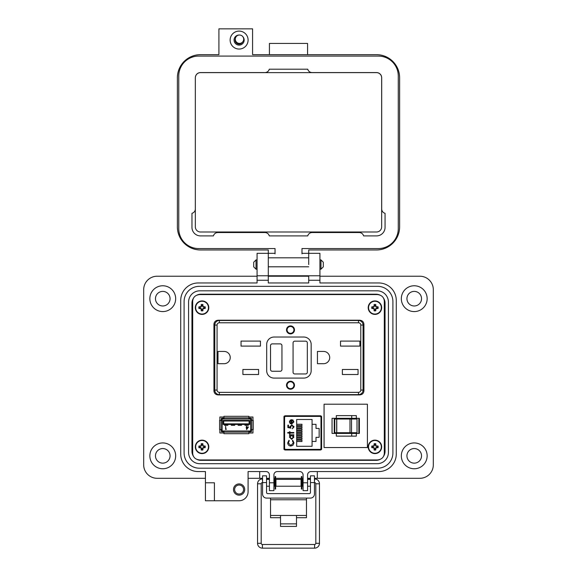 <?xml version="1.0" encoding="UTF-8"?>
<svg xmlns="http://www.w3.org/2000/svg" width="577" height="577" viewBox="0 0 577 577"><rect width="100%" height="100%" fill="white"/><g stroke="black" fill="none" stroke-linecap="round" stroke-linejoin="round"><path stroke-width="0.87" d="M192.689 301.057L192.689 453.472C193.107 457.417 195.48 459.58 199.815 459.963L377.185 459.963C381.52 459.58 383.893 457.417 384.311 453.472L384.311 301.057C383.893 297.112 381.52 294.948 377.185 294.573L199.815 294.573C195.48 294.948 193.107 297.112 192.689 301.057L192.689 453.472L192.689 301.057M363.921 390.889L363.921 324.245C363.676 321.793 362.248 320.444 359.644 320.213L218.214 320.213C215.61 320.444 214.182 321.793 213.937 324.245L213.937 390.889C214.182 393.341 215.61 394.682 218.214 394.92L359.644 394.92C362.248 394.682 363.676 393.341 363.921 390.889L363.921 324.245C363.676 321.793 362.248 320.444 359.644 320.213L218.214 320.213C215.61 320.444 214.182 321.793 213.937 324.245M284.093 449.577L321.483 449.577M321.483 416.197L284.093 416.197M219.873 417.012L219.873 420.431L219.873 417.012L223.955 417.012M219.873 432.981L219.873 429.555L219.873 432.981L223.955 432.981M252.95 420.431L252.95 417.012L252.95 420.431L252.95 417.012L248.875 417.012M248.875 432.981L252.95 432.981L252.95 429.555M199.815 459.963L377.185 459.963L199.815 459.963M384.311 453.472L384.311 301.057L384.311 453.472M377.185 294.573L199.815 294.573L377.185 294.573M320.884 417.07L320.884 416.233L284.072 416.233M320.884 449.577L320.884 448.704M247.511 430.983L223.955 430.983L223.955 433.695L248.875 433.695L248.875 430.983L222.159 430.983L222.159 419.003L248.875 419.003L248.875 416.298L223.955 416.298L223.955 419.003M248.875 431.841L250.959 431.841A0.57 0.57 0 0 0 251.529 431.271L251.529 429.555M221.301 429.555L221.301 431.271A0.57 0.57 0 0 0 221.871 431.841L223.955 431.841M248.875 419.003L250.67 419.003L250.67 430.983L247.519 430.983M223.955 418.152L221.871 418.152A0.57 0.57 0 0 0 221.301 418.722L221.301 420.431M251.529 420.431L251.529 418.722A0.57 0.57 0 0 0 250.959 418.152L248.875 418.152M250.67 429.555L253.238 429.555L253.238 420.431L250.67 420.431M222.159 420.431L219.592 420.431L219.592 429.555L222.159 429.555M223.155 420.431L223.155 424.427L249.675 424.427L249.675 420.431L223.155 420.431L223.725 421.001L223.725 423.857L223.155 424.427M246.898 427.002L248.463 427.002L246.603 429.62L246.22 427.002L246.603 426.244L246.898 427.002M225.903 429.201L226.408 429.201L225.607 429.533L225.607 426.244L225.903 429.201M223.725 421.001L249.105 421.001L249.675 420.431M249.105 421.001L249.105 423.857L249.675 424.427M246.898 428.769L247.879 427.341L246.898 427.341L246.898 428.769M238.128 424.427L238.128 425.278L241.547 425.278L241.547 424.427M244.965 424.427L244.965 425.278L248.391 425.278L248.391 424.427M249.105 423.857L223.725 423.857M224.439 424.427L224.439 425.278L227.857 425.278L227.857 424.427M231.283 424.427L231.283 425.278L234.702 425.278L234.702 424.427M320.689 415.779L284.887 415.779L283.971 416.63L283.971 449.144L284.887 449.995L320.689 449.995L321.605 449.144L321.605 416.63L320.689 415.779M363.921 324.245C363.676 321.793 362.248 320.444 359.644 320.213M284.598 417.51L284.598 448.264A1.125 1.125 0 0 0 285.723 449.389L319.853 449.389A1.125 1.125 0 0 0 320.978 448.264L320.978 417.51A1.125 1.125 0 0 0 319.853 416.385L285.723 416.385A1.125 1.125 0 0 0 284.598 417.51L284.598 421.549L283.971 421.549M290.253 420.106L291.76 419.638L291.76 423.518L293.361 421.931L292.445 420.337L292.698 419.861L293.895 421.866L291.659 424.052L290.209 423.554L289.402 421.852L290.253 420.106M290.007 433.038L290.007 433.803L289.474 433.803L289.474 433.038L287.728 433.038L287.728 432.505L289.474 432.505L289.474 431.747L290.007 431.747L290.007 432.505L293.816 432.505L293.816 433.038L290.007 433.038M293.967 442.862L292.928 445.307L290.815 446.064C288.889 445.877 287.858 444.809 287.728 442.869L288.969 440.273L289.322 440.741L288.334 442.898L290.851 445.531L293.361 442.862L292.373 440.741L292.727 440.273L293.967 442.862M312.078 419.486L312.078 424.333L316.016 424.333L316.016 428.437L319.153 428.437L319.153 437.337L316.016 437.337L316.016 441.441L312.078 441.441L312.078 446.288L296.679 446.288L296.679 419.486L312.078 419.486M291.637 439.364L289.402 437.077L290.281 435.325L289.474 435.325L289.474 434.791L293.816 434.791L293.816 435.325L293.066 435.325L293.895 437.099L291.637 439.364L293.895 437.099M291.854 425.422L290.541 426.857L290.844 428.163L287.88 427.557L287.88 425.119L288.486 425.119L288.486 427.139L290.051 427.456L289.935 426.756L291.875 424.888L293.967 426.958L292.294 428.776L293.361 426.93L291.854 425.422L293.361 426.93M284.598 448.264L284.598 444.225L283.971 444.225M291.659 424.052L290.209 423.554M292.698 419.861L293.109 420.135M291.76 423.518L293.325 421.549M292.373 440.741L293.361 442.862L290.851 445.531M289.322 440.741L288.334 442.898M287.851 443.85L287.728 442.869L288.969 440.273M290.281 435.325L289.402 437.077M290.844 428.163L290.541 426.857M293.881 426.309L293.967 426.958M289.935 426.756L289.964 426.396M285.723 449.389L293.808 449.577M311.768 449.577L319.853 449.389M289.935 421.83L290.339 422.948L289.935 421.83L291.226 420.164L289.935 421.83M312.078 441.441L312.078 424.333M296.679 424.275L301.973 424.275L301.973 425.53L296.679 425.53M296.679 428.841L301.973 428.841L301.973 430.096L296.679 430.096M296.679 440.244L301.973 440.244L301.973 441.499L296.679 441.499M296.679 435.678L301.973 435.678L301.973 436.94L296.679 436.94M296.679 433.399L301.973 433.399L301.973 434.654L296.679 434.654M296.679 437.965L301.973 437.965L301.973 439.22L296.679 439.22M296.679 431.12L301.973 431.12L301.973 432.375L296.679 432.375M296.679 426.554L301.973 426.554L301.973 427.817L296.679 427.817M320.978 441.867L321.605 441.867M321.605 425.559L320.978 425.537M320.978 440.229L321.605 440.215M320.978 423.907L321.605 423.907M291.226 420.164L291.226 423.46L290.339 422.948M289.935 437.07L291.659 435.325L293.361 437.077L291.645 438.83L289.935 437.07M350.794 419.025L351.523 419.025L351.523 432.721L349.987 432.721L349.987 419.025L350.794 419.025M332.049 433.428L359.384 433.428L359.384 418.318L332.049 418.318L332.049 433.428M351.703 418.318L351.703 415.628L356.334 415.628L356.334 418.318M336.326 433.428L336.326 436.125L356.334 436.125L356.334 433.428M367.405 404.21L367.405 447.543L324.072 447.543L324.072 404.21L367.405 404.21M334.249 432.721L336.759 432.721L336.759 419.025L334.249 419.025L334.249 432.721L334.249 419.025M336.759 419.025L349.987 419.025M351.523 432.721L357.012 432.721L357.012 419.025L351.523 419.025M336.759 432.721L349.987 432.721M358.851 418.318L358.851 433.428M351.703 415.628L336.326 415.628L336.326 418.318M351.703 436.125L351.703 433.428M234.615 489.527A4.493 4.493 0 0 0 239.102 494.02A4.493 4.493 0 0 0 243.595 489.527A4.493 4.493 0 0 0 239.102 485.041A4.493 4.493 0 0 0 234.615 489.527M233.49 489.527A5.611 5.611 0 0 0 239.102 495.145A5.611 5.611 0 0 0 244.72 489.527A5.611 5.611 0 0 0 239.102 483.915A5.611 5.611 0 0 0 233.49 489.527M214.406 491.777L214.406 500.757L205.426 500.757L205.426 482.79L214.406 482.79L214.406 491.777M175.675 298.677A12.91 12.91 0 0 1 162.764 311.587A12.91 12.91 0 0 1 149.854 298.677A12.91 12.91 0 0 1 162.764 285.766A12.91 12.91 0 0 1 175.675 298.677M175.675 455.852A12.91 12.91 0 0 1 162.764 468.762A12.91 12.91 0 0 1 149.854 455.852A12.91 12.91 0 0 1 162.764 442.941A12.91 12.91 0 0 1 175.675 455.852M214.406 500.757L239.102 500.757A8.98 8.98 0 0 0 248.081 491.777L248.081 471.568L266.047 471.568A3.368 3.368 0 0 1 269.416 474.936L269.416 490.652L273.909 490.652L273.909 474.936A3.368 3.368 0 0 1 277.27 471.568L299.73 471.568A3.368 3.368 0 0 1 303.091 474.936L303.091 490.652L307.584 490.652L307.584 474.936A3.368 3.368 0 0 1 310.953 471.568L378.764 471.568A17.512 17.512 0 0 0 396.276 454.056L396.276 300.473A17.512 17.512 0 0 0 378.764 282.961L319.932 282.961L319.932 253.325L308.709 253.325L308.702 249.964L376.492 249.964A23.123 23.123 0 0 0 399.616 226.84L399.616 77.787A23.123 23.123 0 0 0 376.492 54.664L252.582 54.664L252.582 28.85L218.914 28.85L218.914 54.664L200.507 54.664A23.123 23.123 0 0 0 177.384 77.787L177.384 226.84A23.123 23.123 0 0 0 200.507 249.964L268.298 249.964L268.291 275.777L257.068 275.777L257.068 282.961L198.236 282.961A17.512 17.512 0 0 0 180.724 300.473L180.724 454.056A17.512 17.512 0 0 0 198.236 471.568L205.426 471.568L205.426 482.79L214.406 482.79M257.068 264.554L257.068 275.777L268.291 275.777L268.291 282.961L308.709 282.961L308.709 275.777L268.298 275.777L268.298 253.325L257.068 253.325L257.068 264.554M308.709 264.554L308.702 253.325L308.709 264.554M319.932 275.777L308.709 275.777L319.932 275.777M427.146 298.677A12.91 12.91 0 0 1 414.236 311.587A12.91 12.91 0 0 1 401.325 298.677A12.91 12.91 0 0 1 414.236 285.766A12.91 12.91 0 0 1 427.146 298.677M427.146 455.852A12.91 12.91 0 0 1 414.236 468.762A12.91 12.91 0 0 1 401.325 455.852A12.91 12.91 0 0 1 414.236 442.941A12.91 12.91 0 0 1 427.146 455.852M155.465 298.677A7.299 7.299 0 0 0 162.764 305.976A7.299 7.299 0 0 0 170.064 298.677A7.299 7.299 0 0 0 162.764 291.385A7.299 7.299 0 0 0 155.465 298.677M406.936 298.677A7.299 7.299 0 0 0 414.236 305.976A7.299 7.299 0 0 0 421.535 298.677A7.299 7.299 0 0 0 414.236 291.385A7.299 7.299 0 0 0 406.936 298.677M406.936 455.852A7.299 7.299 0 0 0 414.236 463.151A7.299 7.299 0 0 0 421.535 455.852A7.299 7.299 0 0 0 414.236 448.553A7.299 7.299 0 0 0 406.936 455.852M155.465 455.852A7.299 7.299 0 0 0 162.764 463.151A7.299 7.299 0 0 0 170.064 455.852A7.299 7.299 0 0 0 162.764 448.553A7.299 7.299 0 0 0 155.465 455.852M199.361 468.199A15.269 15.269 0 0 1 184.092 452.931L184.092 301.598A15.269 15.269 0 0 1 199.361 286.329L377.639 286.329A15.269 15.269 0 0 1 392.908 301.598L392.908 452.931A15.269 15.269 0 0 1 377.639 468.199L199.361 468.199M248.081 478.304L259.708 478.304L259.708 471.568L266.047 471.568M310.953 471.568L317.307 471.568L317.307 478.304L419.847 478.304A13.473 13.473 0 0 0 433.32 464.831L433.32 289.697A13.473 13.473 0 0 0 419.847 276.224L319.932 276.224M188.585 452.483L188.585 302.045A11.23 11.23 0 0 1 199.808 290.822L377.192 290.822A11.23 11.23 0 0 1 388.415 302.045L388.415 452.483A11.23 11.23 0 0 1 377.192 463.706L199.808 463.706A11.23 11.23 0 0 1 188.585 452.483M257.068 276.224L157.153 276.224A13.473 13.473 0 0 0 143.68 289.697L143.68 464.831A13.473 13.473 0 0 0 157.153 478.304L205.426 478.304M308.709 276.224L268.291 276.224M259.708 478.304L262.557 478.304M266.545 478.304L269.416 478.304M273.909 478.304L275.135 478.304M275.633 478.304L301.374 478.304M301.879 478.304L303.091 478.304M307.584 478.304L310.462 478.304M314.451 478.304L317.307 478.304M301.987 253.873L301.987 248.557L378.375 248.557A19.907 19.907 0 0 0 398.274 228.658L398.274 75.984A19.907 19.907 0 0 0 378.375 56.084L198.661 56.084A19.907 19.907 0 0 0 178.755 75.984L178.755 228.658A19.907 19.907 0 0 0 198.661 248.557L275.041 248.557L275.034 253.325L257.068 253.325M319.932 253.325L301.987 253.325M193.295 456.082A8.98 8.98 0 0 1 191.953 451.358L191.953 303.17A8.98 8.98 0 0 1 193.295 298.446M196.937 295.128A8.98 8.98 0 0 1 200.933 294.191L376.067 294.191A8.98 8.98 0 0 1 380.063 295.128M383.705 298.446A8.98 8.98 0 0 1 385.047 303.17L385.047 451.358A8.98 8.98 0 0 1 383.705 456.082M380.063 459.4A8.98 8.98 0 0 1 376.067 460.338L200.933 460.338A8.98 8.98 0 0 1 196.937 459.4M207.67 294.573L207.67 294.191M191.953 314.4L192.689 314.4M191.953 440.136L192.689 440.136M207.67 460.338L207.67 459.963M312.748 460.338L312.748 459.963M326.221 460.338L326.221 459.963M369.33 460.338L369.33 459.963M250.779 460.338L250.779 459.963M264.252 460.338L264.252 459.963M271.435 460.338L271.435 459.963M284.908 460.338L284.908 459.963M292.092 460.338L292.092 459.963M305.565 460.338L305.565 459.963M369.33 294.191L369.33 294.573M284.908 294.191L284.908 294.573M271.435 294.191L271.435 294.573M264.252 294.191L264.252 294.573M250.779 294.191L250.779 294.573M326.221 294.191L326.221 294.573M312.748 294.191L312.748 294.573M305.565 294.191L305.565 294.573M292.092 294.191L292.092 294.573M270.541 498.095L270.541 515.477L280.523 515.477L280.523 523.873L296.491 523.873L296.491 515.477L306.466 515.477L306.466 517.72L296.491 517.72M314.451 482.567L310.462 482.567L310.462 475.837L314.451 475.837L310.462 475.837L314.451 475.837L314.451 494.1A3.996 3.996 0 0 1 310.462 498.095L266.545 498.095A3.996 3.996 0 0 1 262.557 494.1L262.557 475.837L266.545 475.837L262.557 475.837L266.545 475.837L266.545 482.567L262.557 482.567M310.462 482.567L310.462 492.462A1.14 1.14 0 0 1 309.322 493.602L267.692 493.602A1.14 1.14 0 0 1 266.545 492.462L266.545 482.567M270.541 499.776L306.466 499.776L306.466 498.095M270.541 515.477L270.541 517.72L280.523 517.72M306.466 499.776L306.466 515.477M280.523 523.873L280.523 526.412L296.491 526.412L296.491 523.873M262.557 485.372L262.557 480.215M273.909 486.216L274.811 486.216L274.811 479.372L273.909 479.372M301.057 482.79L301.057 479.372L275.95 479.372L275.95 486.216L301.057 486.216L301.057 482.79M303.091 486.216L302.197 486.216L302.197 479.372L303.091 479.372M314.451 485.372L314.451 480.215M275.633 489.051L275.633 476.537L275.135 476.537L275.135 489.051L275.633 489.051M301.879 489.051L301.879 476.537L301.374 476.537L301.374 489.051L301.879 489.051M253.707 264.554L253.707 262.232L256.029 259.91L256.029 269.192L253.707 266.87L253.707 264.554M320.971 259.91L323.293 262.232L323.293 266.87L320.971 269.192L320.971 259.91L319.932 259.91M314.746 482.603A1.212 1.212 0 0 1 315.821 483.807L319.463 483.807A4.854 4.854 0 0 0 314.609 478.953L314.609 480.367M314.609 548.15A4.854 4.854 0 0 0 319.463 543.296L315.821 543.296A1.212 1.212 0 0 1 314.609 544.508L314.609 548.15L262.405 548.15A4.854 4.854 0 0 1 257.551 543.296L257.551 483.807A4.854 4.854 0 0 1 262.405 478.953L262.557 478.953M257.551 543.296L261.193 543.296A1.212 1.212 0 0 0 262.405 544.508L262.405 548.15M262.261 482.603A1.212 1.212 0 0 0 261.193 483.807L257.551 483.807M307.967 479.372L307.93 478.953L310.462 478.953M269.048 479.372L269.416 479.011M239.116 31.093A8.98 8.98 0 0 1 248.096 40.073A8.98 8.98 0 0 1 239.116 49.052A8.98 8.98 0 0 1 230.136 40.073A8.98 8.98 0 0 1 239.116 31.093M239.145 35.024A5.049 5.049 0 0 0 234.067 40.073A5.049 5.049 0 0 0 243.746 42.078A5.049 5.049 0 0 0 242.794 36.618M235.337 38.645A4.039 4.039 0 0 0 239.116 44.112A4.039 4.039 0 0 0 242.737 41.869M269.423 54.664L269.423 43.441L307.577 43.441L307.577 54.664M308.702 275.777L268.298 275.777M195.343 226.84L195.343 77.787A5.164 5.164 0 0 1 200.507 72.623L376.492 72.623A5.164 5.164 0 0 1 381.657 77.787L381.657 226.84A5.164 5.164 0 0 1 376.492 232.004L200.507 232.004A5.164 5.164 0 0 1 195.343 226.84M239.491 35.009A4.198 4.198 0 0 1 243.689 39.207A4.198 4.198 0 0 1 239.491 43.398A4.198 4.198 0 0 1 235.301 39.207A4.198 4.198 0 0 1 239.491 35.009M275.041 248.557L275.041 253.873M264.937 72.565L200.529 72.565A5.193 5.193 0 0 0 195.336 77.758L195.336 208.968A4.493 4.493 0 0 1 191.968 213.31L191.968 227.352A8.554 8.554 0 0 0 200.522 235.906L213.44 235.906A4.493 4.493 0 0 1 217.789 232.538L264.937 232.538A4.493 4.493 0 0 1 269.286 235.906L307.743 235.906A4.493 4.493 0 0 1 312.092 232.538L359.24 232.538A4.493 4.493 0 0 1 363.589 235.906L376.507 235.906A8.554 8.554 0 0 0 385.061 227.352L385.061 213.31A4.493 4.493 0 0 1 381.693 208.968L381.693 77.758A5.193 5.193 0 0 0 376.507 72.565L312.092 72.565A4.493 4.493 0 0 1 307.743 69.197L269.286 69.197A4.493 4.493 0 0 1 264.937 72.565M202.556 309.741L202.88 308.486L204.135 308.161A2.142 2.142 0 0 0 204.135 307.166L202.88 306.841L202.556 305.579A2.142 2.142 0 0 0 201.561 305.579L201.236 306.841L199.974 307.166A2.142 2.142 0 0 0 199.974 308.161L201.236 308.486L201.561 309.741A2.142 2.142 0 0 0 202.556 309.741L202.909 310.765A9.766 0.851 -90 0 0 202.938 309.344A9.744 0.851 -67.5 0 0 203.176 308.782A9.744 0.851 -22.5 0 0 203.739 308.544A9.766 0.851 0 0 0 205.167 308.515A3.224 3.224 0 0 0 205.167 306.813A9.766 0.851 180 0 0 203.739 306.776A9.744 0.851 -157.5 0 0 203.176 306.538A9.744 0.851 -112.5 0 0 202.938 305.983A9.766 0.851 -90 0 0 202.909 304.555A3.224 3.224 0 0 0 201.207 304.555A9.766 0.851 90 0 0 201.171 305.983A9.744 0.851 112.5 0 0 200.933 306.538A9.744 0.851 157.5 0 0 200.378 306.776A9.766 0.851 180 0 0 198.95 306.813A3.224 3.224 0 0 0 198.95 308.515A9.766 0.851 0 0 0 200.378 308.544A9.744 0.851 22.5 0 0 200.933 308.782A9.744 0.851 67.5 0 0 201.171 309.344A9.766 0.851 90 0 0 201.207 310.765A3.224 3.224 0 0 0 202.909 310.765M204.135 307.166L205.167 306.813M208.795 307.664A6.736 6.736 0 0 0 202.058 300.927A6.736 6.736 0 0 0 195.322 307.664A6.736 6.736 0 0 0 202.058 314.4A6.736 6.736 0 0 0 208.795 307.664M202.058 314.061A6.405 6.405 0 0 0 208.456 307.664A6.405 6.405 0 0 0 202.058 301.259A6.405 6.405 0 0 0 195.653 307.664A6.405 6.405 0 0 0 202.058 314.061M202.556 305.579L202.909 304.555M201.561 305.579L201.207 304.555M202.556 306.055L202.938 305.983M203.659 307.166L203.739 306.776M204.135 308.161L205.167 308.515M203.659 308.161L203.739 308.544M202.556 309.265L202.938 309.344M201.561 309.741L201.207 310.765M201.561 309.265L201.171 309.344M200.45 308.161L200.378 308.544M199.974 308.161L198.95 308.515M199.974 307.166L198.95 306.813M200.45 307.166L200.378 306.776M201.561 306.055L201.171 305.983M202.556 448.949L202.88 447.687L204.135 447.37A2.142 2.142 0 0 0 204.135 446.374L202.88 446.05L202.556 444.788A2.142 2.142 0 0 0 201.561 444.788L201.236 446.05L199.974 446.374A2.142 2.142 0 0 0 199.974 447.37L201.236 447.687L201.561 448.949A2.142 2.142 0 0 0 202.556 448.949L202.909 449.973A9.766 0.851 -90 0 0 202.938 448.553A9.744 0.851 -67.5 0 0 203.176 447.99A9.744 0.851 -22.5 0 0 203.739 447.752A9.766 0.851 0 0 0 205.167 447.716A3.224 3.224 0 0 0 205.167 446.021A9.766 0.851 180 0 0 203.739 445.985A9.744 0.851 -157.5 0 0 203.176 445.747A9.744 0.851 -112.5 0 0 202.938 445.192A9.766 0.851 -90 0 0 202.909 443.763A3.224 3.224 0 0 0 201.207 443.763A9.766 0.851 90 0 0 201.171 445.192A9.744 0.851 112.5 0 0 200.933 445.747A9.744 0.851 157.5 0 0 200.378 445.985A9.766 0.851 180 0 0 198.95 446.021A3.224 3.224 0 0 0 198.95 447.716A9.766 0.851 0 0 0 200.378 447.752A9.744 0.851 22.5 0 0 200.933 447.99A9.744 0.851 67.5 0 0 201.171 448.553A9.766 0.851 90 0 0 201.207 449.973A3.224 3.224 0 0 0 202.909 449.973M204.135 446.374L205.167 446.021M208.795 446.872A6.736 6.736 0 0 0 202.058 440.136A6.736 6.736 0 0 0 195.322 446.872A6.736 6.736 0 0 0 202.058 453.609A6.736 6.736 0 0 0 208.795 446.872M202.058 453.27A6.405 6.405 0 0 0 208.456 446.872A6.405 6.405 0 0 0 202.058 440.467A6.405 6.405 0 0 0 195.653 446.872A6.405 6.405 0 0 0 202.058 453.27M202.556 444.788L202.909 443.763M201.561 444.788L201.207 443.763M202.556 445.264L202.938 445.192M203.659 446.374L203.739 445.985M204.135 447.37L205.167 447.716M203.659 447.37L203.739 447.752M202.556 448.473L202.938 448.553M201.561 448.949L201.207 449.973M201.561 448.473L201.171 448.553M200.45 447.37L200.378 447.752M199.974 447.37L198.95 447.716M199.974 446.374L198.95 446.021M200.45 446.374L200.378 445.985M201.561 445.264L201.171 445.192M375.439 309.741L375.764 308.486L377.026 308.161A2.142 2.142 0 0 0 377.026 307.166L375.764 306.841L375.439 305.579A2.142 2.142 0 0 0 374.444 305.579L374.12 306.841L372.865 307.166A2.142 2.142 0 0 0 372.865 308.161L374.12 308.486L374.444 309.741A2.142 2.142 0 0 0 375.439 309.741L375.793 310.765A9.766 0.851 -90 0 0 375.829 309.344A9.744 0.851 -67.5 0 0 376.067 308.782A9.744 0.851 -22.5 0 0 376.622 308.544A9.766 0.851 0 0 0 378.05 308.515A3.224 3.224 0 0 0 378.05 306.813A9.766 0.851 180 0 0 376.622 306.776A9.744 0.851 -157.5 0 0 376.067 306.538A9.744 0.851 -112.5 0 0 375.829 305.983A9.766 0.851 -90 0 0 375.793 304.555A3.224 3.224 0 0 0 374.091 304.555A9.766 0.851 90 0 0 374.062 305.983A9.744 0.851 112.5 0 0 373.824 306.538A9.744 0.851 157.5 0 0 373.261 306.776A9.766 0.851 180 0 0 371.833 306.813A3.224 3.224 0 0 0 371.833 308.515A9.766 0.851 0 0 0 373.261 308.544A9.744 0.851 22.5 0 0 373.824 308.782A9.744 0.851 67.5 0 0 374.062 309.344A9.766 0.851 90 0 0 374.091 310.765A3.224 3.224 0 0 0 375.793 310.765M377.026 307.166L378.05 306.813M381.678 307.664A6.736 6.736 0 0 0 374.942 300.927A6.736 6.736 0 0 0 368.205 307.664A6.736 6.736 0 0 0 374.942 314.4A6.736 6.736 0 0 0 381.678 307.664M374.942 314.061A6.405 6.405 0 0 0 381.347 307.664A6.405 6.405 0 0 0 374.942 301.259A6.405 6.405 0 0 0 368.544 307.664A6.405 6.405 0 0 0 374.942 314.061M375.439 305.579L375.793 304.555M374.444 305.579L374.091 304.555M375.439 306.055L375.829 305.983M376.55 307.166L376.622 306.776M377.026 308.161L378.05 308.515M376.55 308.161L376.622 308.544M375.439 309.265L375.829 309.344M374.444 309.741L374.091 310.765M374.444 309.265L374.062 309.344M373.341 308.161L373.261 308.544M372.865 308.161L371.833 308.515M372.865 307.166L371.833 306.813M373.341 307.166L373.261 306.776M374.444 306.055L374.062 305.983M375.439 448.949L375.764 447.687L377.026 447.37A2.142 2.142 0 0 0 377.026 446.374L375.764 446.05L375.439 444.788A2.142 2.142 0 0 0 374.444 444.788L374.12 446.05L372.865 446.374A2.142 2.142 0 0 0 372.865 447.37L374.12 447.687L374.444 448.949A2.142 2.142 0 0 0 375.439 448.949L375.793 449.973A9.766 0.851 -90 0 0 375.829 448.553A9.744 0.851 -67.5 0 0 376.067 447.99A9.744 0.851 -22.5 0 0 376.622 447.752A9.766 0.851 0 0 0 378.05 447.716A3.224 3.224 0 0 0 378.05 446.021A9.766 0.851 180 0 0 376.622 445.985A9.744 0.851 -157.5 0 0 376.067 445.747A9.744 0.851 -112.5 0 0 375.829 445.192A9.766 0.851 -90 0 0 375.793 443.763A3.224 3.224 0 0 0 374.091 443.763A9.766 0.851 90 0 0 374.062 445.192A9.744 0.851 112.5 0 0 373.824 445.747A9.744 0.851 157.5 0 0 373.261 445.985A9.766 0.851 180 0 0 371.833 446.021A3.224 3.224 0 0 0 371.833 447.716A9.766 0.851 0 0 0 373.261 447.752A9.744 0.851 22.5 0 0 373.824 447.99A9.744 0.851 67.5 0 0 374.062 448.553A9.766 0.851 90 0 0 374.091 449.973A3.224 3.224 0 0 0 375.793 449.973M377.026 446.374L378.05 446.021M381.678 446.872A6.736 6.736 0 0 0 374.942 440.136A6.736 6.736 0 0 0 368.205 446.872A6.736 6.736 0 0 0 374.942 453.609A6.736 6.736 0 0 0 381.678 446.872M374.942 453.27A6.405 6.405 0 0 0 381.347 446.872A6.405 6.405 0 0 0 374.942 440.467A6.405 6.405 0 0 0 368.544 446.872A6.405 6.405 0 0 0 374.942 453.27M375.439 444.788L375.793 443.763M374.444 444.788L374.091 443.763M375.439 445.264L375.829 445.192M376.55 446.374L376.622 445.985M377.026 447.37L378.05 447.716M376.55 447.37L376.622 447.752M375.439 448.473L375.829 448.553M374.444 448.949L374.091 449.973M374.444 448.473L374.062 448.553M373.341 447.37L373.261 447.752M372.865 447.37L371.833 447.716M372.865 446.374L371.833 446.021M373.341 446.374L373.261 445.985M374.444 445.264L374.062 445.192M384.311 379.269L384.967 379.269L384.982 380.863L384.311 380.863M384.311 334.263L384.982 334.263L384.953 379.24L384.311 379.24M384.311 382.897L384.873 382.897L384.982 389.338L384.311 389.338M384.873 387.506L384.311 387.506M384.311 381.065L384.982 381.065L384.873 382.897M384.311 335.893L384.953 335.893M384.311 327.628L384.873 327.628L384.982 334.061L384.311 334.061M384.873 332.229L384.311 332.229M384.873 327.628L384.974 326.647L384.311 326.647M384.311 325.796L384.982 325.796L384.974 326.647M384.982 325.796L384.982 306.582A9.607 9.607 0 0 0 384.311 303.062M384.311 449.31A9.607 9.607 0 0 0 384.982 445.79L384.982 389.338M290.498 388.646A3.419 3.419 0 0 1 287.079 385.227A3.419 3.419 0 0 1 290.498 381.801A3.419 3.419 0 0 1 293.917 385.227A3.419 3.419 0 0 1 290.498 388.646M290.498 325.911A3.996 3.996 0 0 1 294.486 329.907A3.996 3.996 0 0 1 290.498 333.895A3.996 3.996 0 0 1 286.502 329.907A3.996 3.996 0 0 1 290.498 325.911M290.498 326.2A3.707 3.707 0 0 1 294.205 329.907A3.707 3.707 0 0 1 290.498 333.614A3.707 3.707 0 0 1 286.791 329.907A3.707 3.707 0 0 1 290.498 326.2M290.498 381.231A3.996 3.996 0 0 1 294.486 385.227A3.996 3.996 0 0 1 290.498 389.215A3.996 3.996 0 0 1 286.502 385.227A3.996 3.996 0 0 1 290.498 381.231M290.498 381.52A3.707 3.707 0 0 1 294.205 385.227A3.707 3.707 0 0 1 290.498 388.934A3.707 3.707 0 0 1 286.791 385.227A3.707 3.707 0 0 1 290.498 381.52M363.07 336.319L363.921 336.319M216.635 320.495L218.524 320.213M213.937 336.463L214.788 336.463M214.788 390.074A4.566 4.566 0 0 0 219.354 394.632A4.566 4.566 0 0 1 214.788 390.074L217.067 390.074L217.067 325.06L214.788 325.06A4.566 4.566 0 0 1 219.354 320.495L358.505 320.495A4.566 4.566 0 0 1 363.07 325.06L363.07 390.074A4.566 4.566 0 0 1 358.505 394.632L219.354 394.632A4.566 4.566 0 0 1 214.788 390.074L214.788 325.06A4.566 4.566 0 0 1 219.354 320.495L219.354 322.774L358.505 322.774L358.505 320.495A4.566 4.566 0 0 1 363.07 325.06L360.791 325.06L360.791 390.074L363.07 390.074A4.566 4.566 0 0 1 358.505 394.632A4.566 4.566 0 0 0 363.07 390.074M363.921 378.663L363.07 378.663M214.788 378.808L213.937 378.808M216.635 394.632L218.524 394.92M217.983 363.698L217.983 351.436L224.114 351.436A6.131 6.131 0 0 1 230.245 357.567A6.131 6.131 0 0 1 224.114 363.698L217.983 363.698M242.903 374.502L242.903 369.482L258.59 369.482L258.59 374.502L242.903 374.502M241.049 346.099L241.049 341.086L260.443 341.086L260.443 346.099L241.049 346.099M323.574 363.698L317.444 363.698L317.444 351.436L323.574 351.436A6.131 6.131 0 0 1 329.705 357.567A6.131 6.131 0 0 1 323.574 363.698M342.37 374.502L342.37 369.482L358.05 369.482L358.05 374.502L342.37 374.502M340.517 346.099L340.517 341.086L359.904 341.086L359.904 346.099L340.517 346.099M311.169 370.679A7.414 7.414 0 0 1 303.754 378.094L274.104 378.094A7.414 7.414 0 0 1 266.689 370.679L266.689 344.447A7.414 7.414 0 0 1 274.104 337.033L303.754 337.033A7.414 7.414 0 0 1 311.169 344.447L311.169 370.679M294.775 341.166L305.608 341.166A1.709 1.709 0 0 1 307.325 342.882L307.325 372.252A1.709 1.709 0 0 1 305.608 373.961L294.775 373.961A1.709 1.709 0 0 1 293.066 372.252L293.066 342.882A1.709 1.709 0 0 1 294.775 341.166M281.944 345.587L281.944 369.54A1.709 1.709 0 0 1 280.234 371.256L272.25 371.256A1.709 1.709 0 0 1 270.534 369.54L270.534 345.587A1.709 1.709 0 0 1 272.25 343.878L280.234 343.878A1.709 1.709 0 0 1 281.944 345.587M290.498 333.326A3.419 3.419 0 0 1 287.079 329.907A3.419 3.419 0 0 1 290.498 326.481A3.419 3.419 0 0 1 293.917 329.907A3.419 3.419 0 0 1 290.498 333.326M223.955 432.123L248.875 432.123M251.81 429.555L251.81 420.431M221.013 420.431L221.013 429.555M248.875 417.863L223.955 417.863M336.687 432.721L336.687 419.025M334.783 432.721L334.783 419.025M269.416 482.79L273.909 482.79M303.091 482.79L307.584 482.79M319.932 280.271L308.709 280.271M268.291 280.271L257.068 280.271M280.523 515.477L296.491 515.477M262.405 480.367L262.405 478.953M308.702 266.798L268.298 266.798M308.702 257.818L268.298 257.818M202.058 300.927A6.736 6.736 0 0 0 195.322 307.664A6.736 6.736 0 0 0 202.058 314.4M202.058 440.136A6.736 6.736 0 0 0 195.322 446.872A6.736 6.736 0 0 0 202.058 453.609M374.942 300.927A6.736 6.736 0 0 0 368.205 307.664A6.736 6.736 0 0 0 374.942 314.4M374.942 440.136A6.736 6.736 0 0 0 368.205 446.872A6.736 6.736 0 0 0 374.942 453.609M384.967 335.864L384.311 335.864M384.311 388.487L384.974 388.487M384.974 381.916L384.311 381.916M384.311 333.21L384.974 333.21M217.067 325.06A2.279 2.279 0 0 1 219.354 322.774M358.505 322.774A2.279 2.279 0 0 1 360.791 325.06M217.067 390.074A2.279 2.279 0 0 0 219.354 392.353L358.505 392.353A2.279 2.279 0 0 0 360.791 390.074M219.354 394.632L219.354 392.353M358.505 392.353L358.505 394.632M269.416 479.372L266.545 479.372M310.462 479.372L307.584 479.372M269.416 486.216L266.545 486.216M310.462 486.216L307.584 486.216M257.068 259.91L256.029 259.91M320.971 269.192L319.932 269.192M257.068 269.192L256.029 269.192M319.463 483.807L319.463 543.296M314.609 544.508L262.405 544.508M261.193 543.296L261.193 483.807M266.545 478.953L269.084 478.953M315.821 483.807L315.821 543.296"/></g></svg>

